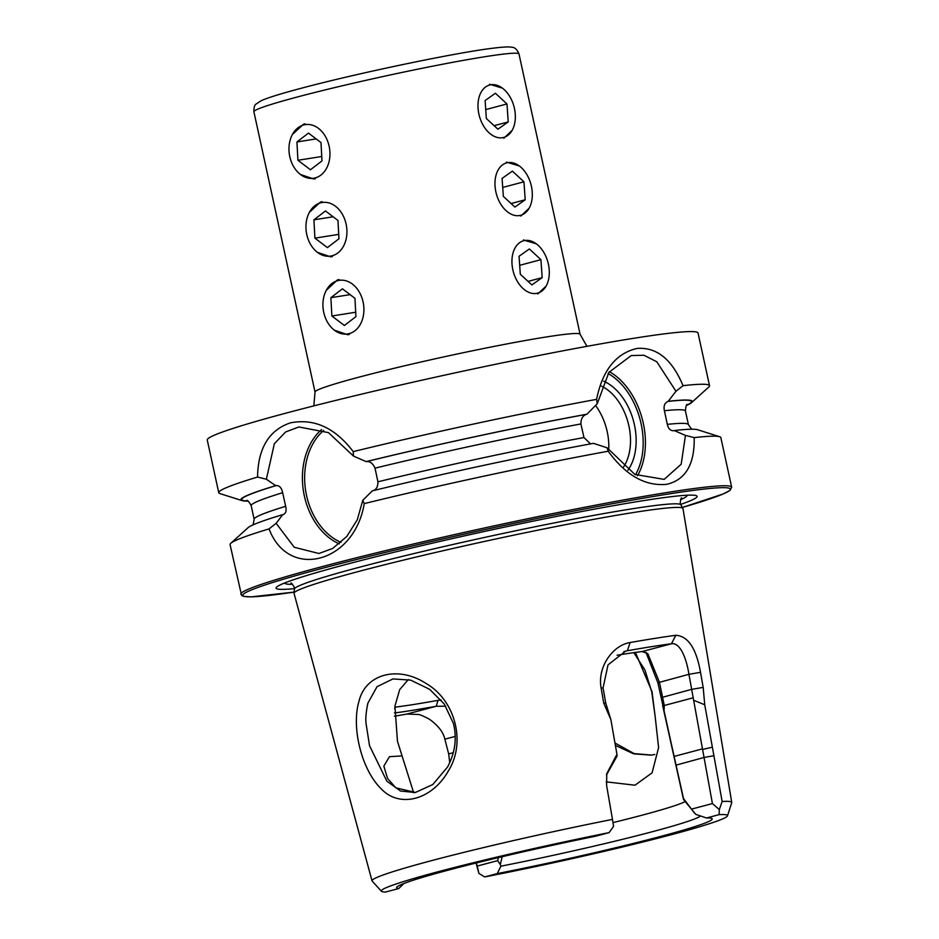 <?xml version="1.0" encoding="UTF-8"?>
<svg xmlns="http://www.w3.org/2000/svg" width="939" height="939" viewBox="0 0 939 939"><rect width="100%" height="100%" fill="white"/><g stroke="black" fill="none" stroke-linecap="round" stroke-linejoin="round"><path stroke-width="1.41" d="M413.653 792.704L397.467 741.282L394.92 706.069L399.697 689.602L408.324 679.554M635.421 652.417L652.018 691.632L655.187 716.75L651.795 692.02L644.917 669.965L633.837 652.64M651.76 755.097L634.165 753.594L614.975 743.019M358.991 701.233C365.506 673.756 398.336 665.199 426.423 683.686C455.192 700.377 466.307 742.291 448.419 770.825C431.975 800.122 399.321 808.679 380.823 788.443C361.668 769.604 351.127 727.49 358.991 701.233M453.408 723.417L444.253 703.98L429.686 689.343L410.683 680.129L392.983 678.92L377.044 686.679L367.888 703.135C366.081 711.774 365.459 718.511 366.022 723.323L369.532 745.707L386.833 781.166L400.472 791.002L415.238 792.539L432.785 784.546L447.551 767.022C455.157 752.738 457.117 738.207 453.408 723.417M317.382 252.321L330.81 256.875L332.383 256.547M300.41 174.466L313.837 179.02L315.398 178.68M334.354 330.188L347.794 334.742L349.355 334.401M537.777 293.954L546.122 286.055M520.805 216.087L529.15 208.188M503.832 138.221L512.178 130.333M339.061 279.564L337.477 279.904L326.373 290.198M322.077 201.709L320.492 202.038L309.389 212.331M305.105 123.842L303.52 124.183L292.416 134.477M275.69 485.639L276.219 485.557C279.458 485.475 281.606 487.857 282.651 492.705L285.667 506.309C286.747 511.051 285.749 513.844 282.698 514.725L276.136 523.305L294.236 547.261L318.896 553.494L332.641 548.47L346.796 536.462L357.266 519.783L362.806 500.264L372.325 490.851A230.982 11.784 167.7 0 1 593.507 443.349L607.122 447.809L634.858 474.418L664.143 479.383L681.186 464.242L685.447 435.403L674.402 430.614C670.798 431.165 668.439 429.076 667.324 424.358L664.389 410.73C663.45 405.848 664.695 402.737 668.122 401.399L675.963 391.27L656.795 361.773L643.99 355.259L631.243 355.564L608.906 372.36L597.239 403.735L586.981 414.181A230.982 11.784 167.7 0 0 366.14 461.612L353.463 456.072L328.509 432.644L298.86 426.963L285.609 431.963L274.364 443.713L266.359 479.23L275.69 485.639A230.982 11.784 167.7 0 0 242.039 500.593A230.982 11.784 167.7 0 0 247.955 501.097M674.402 430.614L673.697 430.743M586.981 414.181L586.394 414.345C582.685 415.731 580.854 418.935 580.912 423.947L583.952 437.551L590.115 443.49M372.853 490.768C376.234 489.806 377.924 486.813 377.924 481.801L375.025 468.15C372.994 463.561 370.201 461.354 366.668 461.53L366.14 461.612M655.187 716.75L658.591 747.632L652.077 772.844L634.964 785.215L606.183 781.847M415.531 792.493L395.871 787.833L387.584 778.537L383.84 766.118L389.427 756.705L401.516 755.93M615.385 745.39L633.708 753.864L651.443 755.144L654.741 754.451M394.791 707.196L395.542 707.079A140.733 7.183 167.7 0 0 414.029 704.438A140.733 7.183 167.7 0 0 438.008 700.353L436.236 706.257A145.921 7.442 -12.3 0 1 411.376 710.506A145.921 7.442 -12.3 0 1 394.427 712.959M719.309 809.559L712.419 803.573L688.933 674.308C686.374 657.676 679.824 642.147 671.432 643.767A185.488 9.46 167.7 0 0 651.631 646.654A185.488 9.46 167.7 0 0 627.381 650.739L625.609 651.138L608.038 664.847L603.073 687.9L605.714 702.971L610.878 719.614L603.754 703.135L601.124 688.064C597.145 666.901 612.932 645.152 630.116 642.546A192.636 9.824 -12.3 0 1 655.293 638.32A192.636 9.824 -12.3 0 1 675.845 635.304C688.017 636.032 696.245 648.368 700.529 672.324L703.182 687.395L704.731 704.766L722.138 801.495L719.309 809.559L719.098 814.641L706.515 817.986L695.799 814.395L683.522 799.547L662.641 705.518M630.116 642.546L627.381 650.739L623.825 651.678M502.165 856.708L500.323 864.549L500.886 866.192L497.259 873.587L484.677 876.932A177.166 9.038 167.7 0 0 727.502 815.827L731.716 802.692A184.079 9.39 167.7 0 0 731.739 802.422L682.982 508.586A199.033 10.153 167.7 0 0 682.911 508.398A199.033 10.153 167.7 0 0 632.792 512.612A199.033 10.153 167.7 0 0 419.099 556.346A199.033 10.153 167.7 0 0 294.024 593.19A199.033 10.153 167.7 0 0 294.048 593.389L372.032 880.852A184.079 9.39 167.7 0 0 372.161 881.087L381.457 891.287A177.166 9.038 167.7 0 0 385.495 892.05L398.77 888.529L403.911 883.493M731.739 802.422A184.079 9.39 167.7 0 0 722.138 801.495M484.677 876.932L478.925 873.434L476.05 863.023M680.646 504.407A215.442 10.986 167.7 0 0 693.944 495.217A215.442 10.986 167.7 0 0 642.792 500.733A215.442 10.986 167.7 0 0 426.083 544.632A215.442 10.986 167.7 0 0 278.507 585.795A215.442 10.986 167.7 0 0 294.423 588.624M731.657 487.177L720.847 437.621A251.147 12.817 167.7 0 0 719.638 436.717A251.147 12.817 167.7 0 0 694.214 437.609C694.707 464.418 685.505 479.993 666.608 484.336C645.234 486.379 625.761 475.345 608.19 451.225A251.147 12.817 167.7 0 0 364.238 503.609C354.437 563.048 288.578 580.572 269.047 528.903A251.147 12.817 167.7 0 0 230.794 543.305A251.147 12.817 167.7 0 0 230.067 544.62L241.569 595.396L243.6 596.394L251.171 596.864L294.13 592.098A249.551 12.735 167.7 0 1 329.894 566.334A249.551 12.735 167.7 0 1 667.523 494.172A249.551 12.735 167.7 0 1 682.36 507.447L723.406 493.891L730.096 490.322L731.657 487.177A251.147 12.817 167.7 0 0 668.333 492.306A251.147 12.817 167.7 0 0 396.845 547.918A251.147 12.817 167.7 0 0 240.877 594.187M686.456 405.484A230.982 11.784 167.7 0 0 691.632 402.561L708.804 387.009A251.147 12.817 167.7 0 0 709.52 385.694L698.041 333.016A251.147 12.817 167.7 0 0 634.729 338.134A251.147 12.817 167.7 0 0 363.229 393.746A251.147 12.817 167.7 0 0 207.261 440.027L218.752 492.705A251.147 12.817 167.7 0 0 219.949 493.597L242.039 500.593M597.239 403.735L596.582 399.357C602.486 370.342 615.949 353.369 636.971 348.439C656.701 346.914 672.054 359.332 683.04 385.671L675.963 391.27M709.52 385.694A251.147 12.817 167.7 0 0 683.04 385.671M266.359 479.23L257.544 477.047A251.147 12.817 167.7 0 0 218.752 492.705M257.544 477.047C258.061 448.232 269 430.168 290.362 422.867C314.107 418.184 335.059 427.773 353.217 451.624L353.463 456.072M596.582 399.357A251.147 12.817 167.7 0 0 353.217 451.624M282.158 514.807A230.982 11.784 167.7 0 0 247.966 527.753L230.794 543.305M269.047 528.903L276.136 523.305M691.632 402.561A230.982 11.784 167.7 0 0 668.709 401.246M719.638 436.717L697.56 429.722A230.982 11.784 167.7 0 0 674.988 430.449M685.447 435.403L694.214 437.609M608.19 451.225L607.122 447.809M362.806 500.264L364.238 503.609M727.502 815.827A177.166 9.038 167.7 0 0 719.098 814.641M497.259 873.587A161.485 8.24 167.7 0 0 711.433 818.315A161.485 8.24 167.7 0 0 706.515 817.986M500.886 866.192A151.097 7.712 167.7 0 0 700.447 815.956M612.979 822.611A140.733 7.183 167.7 0 0 685.153 801.554M381.457 891.287A177.166 9.038 167.7 0 1 609.118 832.623L613.566 826.379L612.474 819.395A184.079 9.39 167.7 0 0 372.032 880.852M612.474 819.395L606.629 785.591L606.758 773.654L616.946 754.322L610.878 719.614M609.118 832.623L595.854 836.156A161.485 8.24 167.7 0 0 397.115 886.85A161.485 8.24 167.7 0 0 398.77 888.529M692.677 697.935L664.284 705.482L664.049 710.729L657.875 682.747L645.926 652.288M438.008 700.353L441.119 699.942M616.946 754.322L617.017 756.153L606.559 774.804M617.052 655.234A145.921 7.442 -12.3 0 1 642.123 651.549L647.746 653.532L659.413 682.148L664.284 705.482M702.325 748.923L674.108 756.411L683.522 798.549L694.426 813.021M664.049 710.729L674.108 756.411M712.419 803.573L691.914 809.019M500.323 864.549L497.647 860.64L477.2 866.075L478.925 873.434M497.647 860.64L498.363 857.6M476.378 862.941L477.2 866.075M394.403 716.211A185.488 9.46 167.7 0 0 406.939 714.051L418.078 714.462C419.381 714.333 423.16 715.917 429.405 719.204C438.196 725.53 443.337 732.185 444.84 739.169L448.689 753.923L449.711 762.503M445.779 706.222L436.236 706.257L406.939 714.051M603.754 703.135L605.714 702.971M675.845 635.304L671.432 643.767L642.123 651.549M700.529 672.324L688.933 674.308L657.875 682.747M703.182 687.395L691.574 689.379L661.126 697.654M693.78 700.33L704.731 704.766M702.642 749.451L712.196 747.209M395.542 707.079L394.65 708.71M683.522 798.549L683.522 799.547M603.66 381.199A52.267 34.567 -104.9 0 1 633.438 420.754A52.267 34.567 -104.9 0 1 627.921 470.216M608.707 450.321A48.276 31.926 75.1 0 0 595.526 405.437M623.59 466.929A48.276 31.926 75.1 0 0 627.98 422.151A48.276 31.926 75.1 0 0 601.488 386.14M536.333 243.835L523.434 239.961M519.349 165.968L506.461 162.107M502.377 88.113L489.489 84.24M481.484 121.964A27.125 17.947 75.1 0 0 501.414 137.822A27.125 17.947 75.1 0 0 515.241 119.546A27.125 17.947 75.1 0 0 511.849 100.508A27.125 17.947 75.1 0 0 508.668 94.792A27.125 17.947 75.1 0 0 483.949 88.395A27.125 17.947 75.1 0 0 481.484 121.964M497.928 129.206L508.234 121.917L506.978 103.947L495.405 93.254L485.099 100.543L486.355 118.525L497.928 129.206M485.733 109.593L506.978 103.947M494.102 125.673L508.234 121.917M292.475 164.454A27.125 20.306 -99 0 0 320.938 175.065A27.125 20.306 -99 0 0 326.443 138.409A27.125 20.306 -99 0 0 297.98 127.798A27.125 20.306 -99 0 0 292.475 164.454M310.445 169.759L321.983 160.909L320.997 142.587L308.473 133.103L296.935 141.953L297.921 160.276L310.445 169.759M321.748 156.508L297.921 160.276M316.15 138.913L296.935 141.953M515.441 277.686A27.125 17.947 75.1 0 0 535.359 293.543A27.125 17.947 75.1 0 0 549.198 275.268A27.125 17.947 75.1 0 0 545.794 256.23A27.125 17.947 75.1 0 0 542.613 250.513A27.125 17.947 75.1 0 0 517.905 244.128A27.125 17.947 75.1 0 0 515.441 277.686M531.873 284.928L542.19 277.639L540.923 259.669L529.361 248.976L519.056 256.265L520.312 274.247L531.873 284.928M519.69 265.314L540.923 259.669M528.058 281.395L542.19 277.639M326.432 320.187A27.125 20.306 -99 0 0 354.895 330.786A27.125 20.306 -99 0 0 360.4 294.13A27.125 20.306 -99 0 0 331.937 283.519A27.125 20.306 -99 0 0 326.432 320.187M344.402 325.481L355.928 316.631L354.942 298.309L342.43 288.825L330.892 297.675L331.878 316.009L344.402 325.481M355.693 312.229L331.878 316.009M350.106 294.635L330.892 297.675M498.468 199.819A27.125 17.947 75.1 0 0 518.387 215.688A27.125 17.947 75.1 0 0 532.213 197.401A27.125 17.947 75.1 0 0 528.821 178.363A27.125 17.947 75.1 0 0 525.64 172.659A27.125 17.947 75.1 0 0 500.933 166.262A27.125 17.947 75.1 0 0 498.468 199.819M514.901 207.073L525.206 199.784L523.95 181.802L512.389 171.121L502.072 178.41L503.339 196.38L514.901 207.073M502.705 187.448L523.95 181.802M511.074 203.54L525.206 199.784M309.459 242.321A27.125 20.306 -99 0 0 337.911 252.92A27.125 20.306 -99 0 0 343.416 216.263A27.125 20.306 -99 0 0 314.952 205.664A27.125 20.306 -99 0 0 309.459 242.321M327.418 247.614L338.956 238.764L337.97 220.442L325.457 210.97L313.919 219.82L314.905 238.142L327.418 247.614M338.721 234.374L314.905 238.142M333.122 216.78L313.919 219.82M681.644 498.069C681.221 497.294 680.74 498.985 680.212 503.14L680.845 504.795A197.789 10.094 167.7 0 0 631.043 508.985A197.789 10.094 167.7 0 0 418.688 552.437A197.789 10.094 167.7 0 0 294.4 589.058L294.294 587.286C292.088 583.729 290.949 582.391 290.879 583.26M313.837 405.894L315.023 392.056A135.65 6.925 -12.3 0 1 358.686 377.232A135.65 6.925 -12.3 0 1 545.899 337.031A135.65 6.925 -12.3 0 1 580.091 334.261L518.985 53.969A135.65 6.925 -12.3 0 0 439.569 64.826A135.65 6.925 -12.3 0 0 297.581 96.928A135.65 6.925 -12.3 0 0 253.906 111.764C253.823 107.422 254.575 104.828 256.171 104.006L261.312 100.649C268.061 97.656 281.207 93.56 300.75 88.395C355.212 73.747 453.49 53.112 491.484 48.382C507.576 46.375 509.795 46.973 511.18 47.185C514.549 47.056 517.143 49.309 518.985 53.969M637.464 475.709A64.052 42.361 75.1 0 0 643.274 423.16A64.052 42.361 75.1 0 0 609.376 371.703M635.48 474.735A62.455 41.304 75.1 0 0 641.079 423.63A62.455 41.304 75.1 0 0 608.096 373.511M321.537 429.569A64.052 47.936 -99 0 0 304.353 495.933A64.052 47.936 -99 0 0 339.272 543.857M323.697 430.414A62.455 46.739 -99 0 0 306.548 495.463A62.455 46.739 -99 0 0 341.021 542.366M284.881 582.884A205.794 10.505 167.7 0 0 292.569 584.269M276.219 485.557A230.208 11.749 167.7 0 0 247.661 500.921M282.651 492.705A222.226 11.338 167.7 0 0 251.183 505.687C248.835 501.461 247.356 499.759 246.746 500.557L246.757 500.557M285.667 506.309A222.226 11.338 167.7 0 0 254.152 519.314L253.131 524.831M686.667 405.202A230.208 11.749 167.7 0 0 668.122 401.399M687.336 404.498C686.456 404.016 685.822 406.188 685.435 411A222.226 11.338 167.7 0 0 664.389 410.73M685.435 411L688.404 424.628A222.226 11.338 167.7 0 0 667.324 424.358M586.394 414.345A230.208 11.749 167.7 0 0 366.668 461.53M580.912 423.947A222.226 11.338 167.7 0 0 375.025 468.15M583.952 437.551A222.226 11.338 167.7 0 0 377.924 481.801M680.517 499.677A205.794 10.505 167.7 0 0 686.937 495.229M714.086 755.707L704.32 757.409L675.963 765.168M453.279 752.702L448.689 753.923M455.192 736.422L444.84 739.169M601.124 688.064L603.073 687.9M315.023 392.056L253.906 111.764M680.845 504.795L682.911 508.398M251.183 505.687L254.152 519.314M691.632 429.229L688.404 424.628M294.4 589.058L294.024 593.19M606.512 775.015L606.77 773.654M580.091 334.261L586.934 346.35"/></g></svg>
